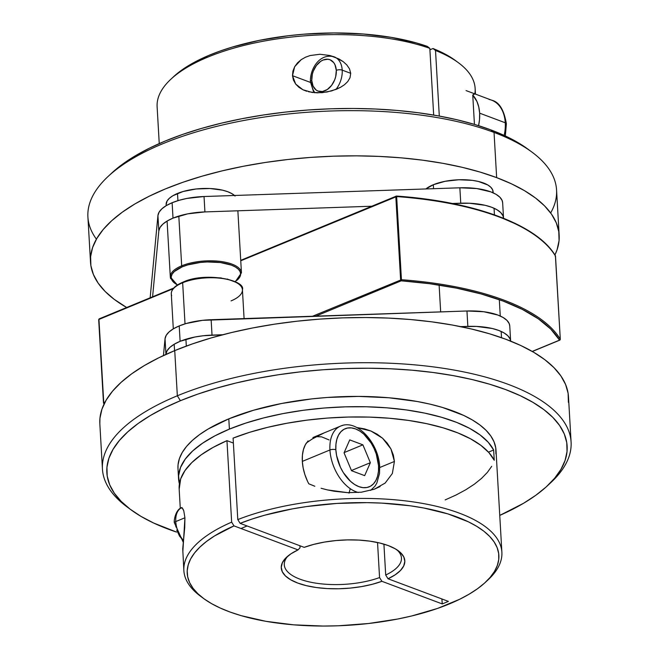 <?xml version="1.0" encoding="UTF-8"?>
<svg xmlns="http://www.w3.org/2000/svg" width="659" height="659" viewBox="0 0 659 659"><rect width="100%" height="100%" fill="white"/><g stroke="black" fill="none" stroke-linecap="round" stroke-linejoin="round"><path stroke-width="0.99" d="M358.414 492.495A35.627 21.747 -112.5 0 1 329.937 449.973A4.193 1.639 -3.3 0 1 335.851 449.767A31.434 19.185 -112.5 0 1 355.539 428.902A31.434 19.185 -112.5 0 1 378.554 465.773L376.297 454.117L374.032 448.384L371.124 443.013L363.842 434.157L359.74 431.011L355.539 428.902L351.404 427.889L347.499 428.037L343.957 429.322L340.934 431.694L338.528 435.08L336.84 439.331L335.942 444.29L335.851 449.767L336.592 455.558L340.373 467.157L343.281 472.528L350.572 481.383L354.674 484.53L358.875 486.647L363.002 487.652L366.915 487.512L370.457 486.227L373.48 483.846L375.885 480.46L377.574 476.21L378.472 471.251L378.554 465.773A4.193 1.639 -3.3 0 1 379.675 466.803A4.193 1.639 176.7 0 0 378.554 465.773A31.434 19.185 -112.5 0 1 358.875 486.647A31.434 19.185 -112.5 0 1 335.851 449.767A4.193 1.639 176.7 0 0 329.937 449.973A35.627 21.747 67.5 0 0 354.962 491.334M183.416 540.421A20.956 12.793 -112.5 0 1 175.764 521.566A4.193 1.639 176.7 0 0 174.429 522.875A4.193 1.639 -3.3 0 1 175.764 521.566A20.956 12.793 67.5 0 0 183.416 540.421M181.068 508.064L182.23 508.015L183.77 510.807L184.932 517.776L175.764 521.566L184.932 517.776L184.734 527.538L182.732 548.807L183.861 570.57A159.272 62.416 -3.3 0 1 231.655 522.142L226.96 440.657A159.272 62.416 176.7 0 0 179.166 489.077L180.286 508.435M308.082 440.904L305.356 444.734L303.445 449.553L302.423 455.18L302.324 461.391L329.937 449.973L302.324 461.391A35.627 21.747 67.5 0 0 308.799 483.805L314.813 486.243L308.799 483.805M306.443 442.939L312.111 439.034L306.443 442.939A35.627 21.747 67.5 0 0 302.324 461.391L303.156 467.948L304.895 474.604L307.456 481.095M342.639 425.442A35.627 21.747 67.5 0 0 329.937 449.973A35.627 21.747 -112.5 0 1 340.53 426.118L312.91 437.535M351.519 470.707L344.056 452.84L349.74 439.907L362.895 444.833L370.358 462.7L364.666 475.633L351.519 470.707L344.056 452.84L349.74 439.907L362.895 444.833L344.171 452.576L362.895 444.833L370.358 462.7L351.445 470.518L370.358 462.7L364.666 475.633L351.519 470.707M181.53 507.743A20.956 12.793 67.5 0 0 175.764 521.566A20.956 12.793 -112.5 0 1 180.36 508.451M183.391 540.767L179.503 536.039L176.752 530.124M175.937 526.986L175.541 523.905A4.193 1.639 -3.3 0 1 174.429 522.875C173.655 522.307 175.055 509.391 181.991 507.537M547.423 485.79L551.031 482.421A234.711 91.98 176.7 0 0 472.973 373.925A234.711 91.98 176.7 0 0 177.337 395.787L180.401 400.705A230.526 90.341 -3.3 0 1 470.757 379.23A230.526 90.341 -3.3 0 1 547.423 485.79A230.526 90.341 -3.3 0 1 499.753 515.412L523.485 503.319L535.816 495.28L546.229 486.894L554.631 478.236L560.933 469.406L565.076 460.476L567.028 451.539L566.765 442.675L564.285 433.968L559.615 425.508L552.81 417.378L543.914 409.651L533.032 402.402L520.264 395.705L505.733 389.617L489.571 384.197L471.943 379.51L453.013 375.589L432.963 372.475L411.99 370.193L390.301 368.776L368.093 368.233L345.588 368.562L322.992 369.765L300.545 371.833L278.436 374.749L256.895 378.472L236.128 382.978L216.333 388.225L197.7 394.148L180.401 400.705L164.618 407.83L150.491 415.442L138.168 423.482L127.747 431.876L119.353 440.525L113.043 449.356L108.9 458.285L106.947 467.223L107.211 476.086L109.691 484.793L114.361 493.253L121.174 501.384L130.062 509.11L140.944 516.359L153.712 523.057L176.53 532.077A230.526 90.341 -3.3 0 1 130.984 509.802A230.526 90.341 -3.3 0 1 180.401 400.705L177.337 395.787A234.711 91.98 -3.3 0 1 428.062 366.239A234.711 91.98 -3.3 0 1 571.089 442.016A234.711 91.98 -3.3 0 1 549.178 484.11M571.089 442.016L568.486 396.833A234.711 91.98 176.7 0 0 425.45 321.057A234.711 91.98 176.7 0 0 174.734 350.604L177.337 395.787L174.734 350.604L158.654 357.853L144.272 365.605L131.718 373.793L121.116 382.335L112.565 391.141L106.148 400.137L101.923 409.231L99.937 418.325L99.838 423.959M321.057 488.261L327.515 489.925L321.057 488.261M334.187 491.235L327.515 489.925L347.721 492.668L334.187 491.235M394.42 461.457L390.952 448.952L382.615 438.268L370.959 431.019L356.849 427.551L364.435 428.861L370.959 431.019L377.088 434.149L382.615 438.268L387.303 443.243L390.952 448.952L393.365 455.13L394.42 461.457L379.708 467.536L394.42 461.457L392.344 473.508L385.169 483.055L374.263 489.233L361.346 492.207L347.721 492.668M501.878 552.234L495.996 450.212A159.272 62.416 176.7 0 0 398.934 398.794A159.272 62.416 176.7 0 0 228.805 418.844L229.398 429.108A159.272 62.416 -3.3 0 1 386.775 407.814A159.272 62.416 -3.3 0 1 493.649 449.998L494.242 460.262A159.272 62.416 176.7 0 0 389.354 418.234A159.272 62.416 176.7 0 0 233.097 438.12L237.792 519.605A159.272 62.416 -3.3 0 1 406.743 501.038A159.272 62.416 -3.3 0 1 501.878 552.234A159.272 62.416 -3.3 0 1 486.853 580.933M318.091 435.665L324.277 432.831L312.111 439.034L318.091 435.665M380.07 486.573L374.263 489.233L361.346 492.207M385.696 575.027L383.917 544.128L385.696 575.027A58.676 22.991 176.7 0 0 396.718 549.688A58.676 22.991 -3.3 0 1 401.455 558.016A58.676 22.991 -3.3 0 1 385.696 575.027L388.036 578.775L448.4 601.395L442.263 603.932L381.907 581.312L372.244 584.302L361.569 586.592L350.234 588.1L338.644 588.767L327.21 588.578L316.336 587.531L306.394 585.67L297.753 583.058L290.701 579.788L285.487 575.974L282.299 571.748L281.253 567.259L282.382 562.671L285.644 558.14L290.924 553.832L298.041 549.886L233.994 525.89L214.513 535.956L206.555 541.418L199.883 547.094L194.578 552.934L190.665 558.881L188.202 564.887L187.205 570.883L187.683 576.814L189.627 582.63L193.029 588.273L197.848 593.685L204.043 598.825L211.555 603.636L220.312 608.068L230.23 612.096L241.21 615.671L265.964 621.33L293.626 624.831L323.149 626.05L338.265 625.786L368.488 623.513L397.756 619.015L411.677 615.976L437.452 608.463L459.661 599.278L469.15 594.171L477.454 588.775L484.489 583.157L490.181 577.35L494.481 571.427L497.339 565.438L498.748 559.433L498.674 553.478L497.133 547.629L494.135 541.929L489.703 536.451L483.879 531.228L476.729 526.327L468.302 521.78L447.996 513.929L423.729 507.99L410.392 505.807L381.923 503.122L367.079 502.644L336.831 503.435L306.822 506.524L292.267 508.905L264.72 515.198L251.993 519.061L240.131 523.353L304.178 547.349A61.872 24.243 -3.3 0 1 398.333 550.8A61.872 24.243 -3.3 0 1 388.036 578.775L385.696 575.027M177.988 468.623L178.054 464.801L179.396 458.623L182.263 452.453L186.621 446.349L192.42 440.377L199.619 434.578L208.137 429.025L228.805 418.844A159.272 62.416 176.7 0 0 177.979 468.549L178.573 478.813A159.272 62.416 -3.3 0 1 229.398 429.108L228.805 418.844L253.624 410.219L281.657 403.481L311.806 398.893L327.317 397.468L358.48 396.405L388.81 397.764L417.147 401.488L430.228 404.198L442.411 407.435L463.615 415.384L472.437 420.014L479.958 425.022L486.103 430.36L490.807 435.978L494.028 441.827L495.741 447.84L495.922 453.96M179.413 483.912A159.272 62.416 -3.3 0 1 178.573 478.813M202.091 597.351A159.272 62.416 -3.3 0 1 183.861 570.57M181.579 507.735L182.98 508.979L183.77 510.807L184.932 517.776L182.831 551.937M179.446 484.036L178.589 475.79L180.533 467.429L185.245 459.117L192.634 450.987L202.585 443.186L214.908 435.846L229.398 429.108L245.791 423.086L263.798 417.88L283.106 413.58L303.371 410.277L324.244 408.012L345.349 406.842L366.313 406.768L386.775 407.814L406.372 409.939L424.758 413.119L441.604 417.295L456.621 422.386L469.546 428.317L480.139 434.981L488.22 442.247L493.649 449.998L488.476 452.14L493.649 449.998L494.242 460.262L488.896 452.601L480.963 445.418L470.567 438.82L457.906 432.93L443.186 427.848L426.661 423.663L408.613 420.442L389.354 418.234L369.221 417.098L348.553 417.04L327.704 418.053L307.036 420.137L286.904 423.251L267.653 427.329L249.613 432.312L233.097 438.12L237.792 519.605L240.131 523.353A156.076 61.163 -3.3 0 1 435.302 510.47A156.076 61.163 -3.3 0 1 485.518 582.21L488.261 579.648A159.272 62.416 176.7 0 0 436.991 506.425A159.272 62.416 176.7 0 0 237.792 519.605L240.131 523.353L304.178 547.349L313.832 544.359L324.516 542.069L335.851 540.569L347.441 539.902L358.875 540.092L369.748 541.138L379.683 542.991L388.332 545.603L395.384 548.881L400.59 552.695L403.778 556.913L404.824 561.402L403.695 565.99L400.433 570.521L395.153 574.829L388.036 578.775L448.4 601.395L442.263 603.932L381.907 581.312A61.872 24.243 -3.3 0 1 305.455 585.439A61.872 24.243 -3.3 0 1 286.558 557.242A61.872 24.243 -3.3 0 1 298.041 549.886L300.051 547.769L299.927 545.759L300.051 547.769L298.041 549.886L233.994 525.89L231.655 522.142A159.272 62.416 176.7 0 0 200.542 596.23L203.565 598.471A156.076 61.163 -3.3 0 1 233.994 525.89L231.655 522.142L226.96 440.657L233.377 443.062L226.96 440.657L213.038 447.436L201.275 454.776L191.86 462.544L184.965 470.608L180.698 478.838L179.174 489.184M379.559 577.564A58.676 22.991 -3.3 0 1 318.132 583.479A58.676 22.991 -3.3 0 1 284.293 564.779A58.676 22.991 -3.3 0 1 288.041 555.949A58.676 22.991 176.7 0 0 308.478 581.716A58.676 22.991 176.7 0 0 379.559 577.564L381.907 581.312L379.559 577.564L377.541 542.505L379.559 577.564M485.518 582.21A156.076 61.163 -3.3 0 1 346.56 625.391A156.076 61.163 -3.3 0 1 203.565 598.471M568.387 402.361L568.116 393.332L565.587 384.469L560.842 375.861L553.906 367.582L544.853 359.707L533.774 352.326L520.767 345.505L505.972 339.311L489.513 333.792L471.564 329.022L452.288 325.027L431.884 321.856L410.524 319.533L388.439 318.091L365.827 317.531L342.911 317.869L319.912 319.096L297.052 321.205L274.548 324.17L252.611 327.968L231.466 332.556L211.308 337.894L192.337 343.932L174.734 350.604A234.711 91.98 176.7 0 0 99.838 423.852L102.442 469.043A234.711 91.98 -3.3 0 1 177.337 395.787A234.711 91.98 176.7 0 0 127.014 506.87L130.984 509.802M349.023 493.171L350.16 489.027M329.072 439.932L321.625 436.859L316.246 436.637M129.049 508.328A234.711 91.98 -3.3 0 1 102.442 469.043M491.713 466.308L487.355 472.412L481.556 478.385L474.356 484.184L465.839 489.736L456.077 495L445.171 499.917M441.868 598.949L442.263 603.932A91.914 56.106 67.5 0 0 441.868 598.949M505.346 135.968L506.376 123.793A4.193 1.639 176.7 0 0 505.255 122.772L479.637 113.167A35.627 24.523 110.5 0 1 478.566 125.663L479.505 119.757L479.637 113.167L505.255 122.772A35.627 24.523 -69.5 0 0 491.68 100.193C499.135 101.914 504.028 109.781 506.376 123.793A4.193 1.639 -3.3 0 0 505.255 122.772A35.627 24.523 -69.5 0 1 504.16 135.416M335.917 89.467A20.956 14.424 -69.5 0 0 342.21 70.134A4.193 1.639 176.7 0 0 336.296 70.34A16.763 11.541 110.5 0 1 324.912 90.81A16.763 11.541 110.5 0 1 311.748 80.489A4.193 1.639 176.7 0 0 310.414 81.79A4.193 1.639 -3.3 0 1 311.748 80.489L313.025 85.991L315.974 89.888L317.943 91.033L322.498 91.502L327.284 89.525L331.576 85.398L334.714 79.747L335.695 76.617L336.296 70.34L335.019 64.829L333.734 62.638L330.101 59.788L327.894 59.244L323.132 60.01L320.752 61.295L316.46 65.43L313.322 71.073L312.341 74.203L311.748 80.489A16.763 11.541 110.5 0 1 323.132 60.01A16.763 11.541 110.5 0 1 336.296 70.34A4.193 1.639 -3.3 0 1 342.21 70.134A20.956 14.424 110.5 0 1 335.917 89.467M334.41 56.929L343.125 61.584L346.766 64.862L349.509 68.849L350.712 73.322L342.21 70.134L350.712 73.322L350.011 77.762L347.721 81.601L344.443 84.747L340.563 87.285L331.749 90.884L322.119 92.68L312.259 92.474L302.959 89.781L298.931 87.317L295.669 84.064L293.444 80.118L292.489 75.686L294.664 66.724L301.212 59.648L305.488 57.218L310.125 55.537L319.92 54.269L329.722 55.48L338.932 58.956L343.125 61.584L346.766 64.862L349.509 68.849L350.712 73.322L350.011 77.762L347.721 81.601L344.443 84.747L340.563 87.285L336.279 89.319L326.996 92.013L317.201 92.853L308.536 91.766M314.969 92.754A20.956 14.424 110.5 0 1 311.526 82.82A4.193 1.639 -3.3 0 1 310.414 81.79L313.379 91.173L314.598 92.73M474.793 93.866L472.75 95.094L474.439 124.394L472.75 95.094L476.927 101.47L478.764 106.989L479.637 113.167A35.627 24.523 110.5 0 0 472.75 95.094L473.689 94.171L475.065 94.031M310.414 81.79C309.887 68.898 319.697 52.802 334.22 56.855A20.956 14.424 110.5 0 1 342.21 70.134A20.956 14.424 -69.5 0 0 332.696 56.419M489.085 99.451A35.627 24.523 110.5 0 1 505.255 122.772M111.519 173.259L123.184 163.72L135.515 155.681L149.642 148.061L165.425 140.944L182.724 134.387L201.357 128.464L221.152 123.217L241.919 118.711L263.46 114.987L285.561 112.071L308.017 110.004L330.604 108.801L353.117 108.463L375.317 109.015L397.015 110.432L417.987 112.705L438.029 115.827L456.959 119.749L474.595 124.436L490.749 129.856L494.044 132.434L490.749 129.856A230.526 90.341 176.7 0 0 111.577 173.21L107.969 176.579A234.711 91.98 -3.3 0 1 494.044 132.434A234.711 91.98 176.7 0 0 234.134 122.409A234.711 91.98 176.7 0 0 87.911 216.976L90.514 262.167A234.711 91.98 -3.3 0 1 236.746 167.6A234.711 91.98 -3.3 0 1 496.647 177.625L494.044 132.434L496.647 177.625L511.45 183.82L524.449 190.64L535.528 198.021L544.581 205.888L551.517 214.167L556.27 222.783L558.791 231.647L559.063 240.667L557.077 249.769L554.919 255A234.711 91.98 -3.3 0 0 559.161 235.148L556.558 189.957A234.711 91.98 176.7 0 0 494.044 132.434A234.711 91.98 -3.3 0 1 531.986 152.13A234.711 91.98 -3.3 0 1 550.66 212.964M96.412 239.159A234.711 91.98 -3.3 0 1 107.969 176.579M559.161 235.148A234.711 91.98 -3.3 0 0 496.647 177.625L480.197 172.106L462.239 167.328L442.972 163.341L422.559 160.17L401.207 157.847L379.114 156.405L356.503 155.845L333.594 156.183L310.595 157.41L287.728 159.519L265.223 162.485L243.295 166.282L222.149 170.87L201.992 176.208L183.013 182.238L165.409 188.919L149.338 196.168L134.955 203.919L122.401 212.107L111.791 220.65L103.241 229.456L96.824 238.451L92.606 247.537L90.612 256.639L90.884 265.668L93.413 274.531L98.158 283.139L105.094 291.418L114.147 299.285L126.668 307.506A234.711 91.98 -3.3 0 1 90.514 262.167M306.707 91.255L302.959 89.781L295.669 84.064L292.489 75.686L310.455 82.416L292.489 75.686L292.925 71.098L294.664 66.724L297.514 62.852L301.212 59.648M173.474 76.79L180.492 70.983L188.631 65.554L208.417 55.578L219.892 51.122L232.273 47.077L259.292 40.372L288.444 35.718L303.486 34.219L333.775 32.95L363.389 34.013L391.215 37.357L416.191 42.876L427.32 46.385A156.076 61.163 176.7 0 0 173.482 76.79L170.739 79.352A159.272 62.416 -3.3 0 1 429.825 48.346L433.671 115.061L429.825 48.346A159.272 62.416 176.7 0 0 254.415 43.008A159.272 62.416 176.7 0 0 157.122 106.766L159.247 143.588M310.125 55.537L319.92 54.269L329.722 55.48L334.434 56.938M475.46 94.113L475.139 88.43A159.272 62.416 176.7 0 0 435.517 50.479L439.298 116.058L435.517 50.479A159.272 62.416 -3.3 0 1 458.458 62.762A159.272 62.416 -3.3 0 1 474.842 93.883M458.458 62.762L455.435 60.529A156.076 61.163 176.7 0 0 433.012 48.519L429.907 49.796L433.012 48.519L442.461 52.72L455.509 60.587M433.012 48.519L435.517 50.479L433.012 48.519M429.825 48.346L427.32 46.385L429.825 48.346M531.986 152.13L528.016 149.198A230.526 90.341 176.7 0 0 490.749 129.856L505.288 135.935L518.056 142.641L528.057 149.222M241.046 271.063A35.627 13.963 176.7 0 0 217.594 261.121A35.627 13.963 176.7 0 0 181.678 265.824A0.84 0.511 67.5 0 0 182.296 266.804A34.787 13.633 -3.3 0 1 226.894 263.757A34.787 13.633 -3.3 0 1 236.845 280.372M234.48 195.484A35.627 13.963 176.7 0 0 177.51 193.449L177.922 200.657L177.51 193.449A35.627 13.963 176.7 0 0 166.142 204.57L166.2 205.666M167.089 221.062L170.31 276.945A35.627 13.963 -3.3 0 1 181.678 265.824L178.811 216.061L181.678 265.824A35.627 13.963 -3.3 0 1 219.735 261.335A35.627 13.963 -3.3 0 1 241.449 272.842L235.345 281.69M235.057 196.028L232.001 193.713L227.783 191.736L222.561 190.171L209.949 188.515L196.077 188.985L183.062 191.522L172.88 195.723L169.371 198.268L167.098 200.97L166.142 204.628M235.172 281.607L239.719 277.175L240.642 274.474L240.222 271.829L238.492 269.325L235.51 267.06L231.391 265.132L220.411 262.546L207.223 261.952L200.427 262.447L187.716 264.926L182.296 266.804L174.347 271.508L172.131 274.144L171.208 276.846L171.62 279.498L173.358 282.003L177.559 284.927A34.787 13.633 -3.3 0 1 182.296 266.804A0.84 0.511 -112.5 0 1 181.678 265.824A35.627 13.963 176.7 0 0 170.714 278.724M493.056 192.79L492.66 189.866L490.881 187.304L487.825 184.99L478.385 181.447L472.363 180.36L458.862 179.759L445.154 181.291L433.334 184.726L433.556 188.696L433.334 184.726A35.627 13.963 176.7 0 0 425.879 188.96L433.334 184.726A35.627 13.963 176.7 0 1 471.391 180.245A35.627 13.963 176.7 0 1 493.097 191.744L493.163 192.84M440.665 311.888L439.116 285.075L440.665 311.888M171.686 295.66A35.627 13.963 -3.3 0 1 182.658 282.76A0.84 0.511 -112.5 0 1 183.186 282.209L188.606 280.322M186.308 346.082L185.912 339.253L186.308 346.082M185.022 323.849L182.658 282.76A35.627 13.963 176.7 0 0 171.291 293.881C171.274 289.359 175.146 285.471 182.905 282.2A0.84 0.511 67.5 0 0 182.658 282.76L185.022 323.849M244.085 318.585L242.421 289.779A35.627 13.963 176.7 0 0 220.716 278.279A35.627 13.963 176.7 0 0 182.658 282.76A35.627 13.963 -3.3 0 1 218.566 278.057A35.627 13.963 -3.3 0 1 242.026 287.999A35.627 13.963 -3.3 0 1 231.054 300.899M194.726 278.848L208.112 277.357L221.292 277.941M227.174 279.004L236.4 282.464M183.186 282.209A0.84 0.511 67.5 0 0 182.897 282.2C204.644 271.599 246.153 279.927 242.421 289.779M396.537 196.118L396.644 196.571A234.711 91.98 -3.3 0 1 555.504 256.096L560.298 339.245L559.524 340.135A0.84 0.758 -31.1 0 0 560.298 339.245A234.711 91.98 176.7 0 0 401.438 279.721L401.232 280.816L315.793 316.147L401.232 280.816A0.84 0.511 -112.5 0 1 400.614 279.836L401.232 280.816A233.879 91.65 -3.3 0 1 559.524 340.135L532.217 351.42L559.524 340.135L550.776 329.105L538.304 318.808L522.34 309.409L503.138 301.064L481.029 293.93L456.39 288.115L429.643 283.716L401.232 280.816L401.438 279.721L312.531 316.254L401.438 279.721A234.711 91.98 -3.3 0 1 560.298 339.245L555.504 256.096A234.711 91.98 176.7 0 0 396.644 196.571L401.438 279.721L396.644 196.571L240.749 260.799L395.82 196.679L400.614 279.836L395.82 196.679L396.644 196.571L396.446 196.061L395.82 196.679A0.84 0.511 -112.5 0 1 396.347 196.127L395.82 196.679M173.111 288.757L98.949 319.426L103.743 402.575L105.086 402.023L103.743 402.575L98.949 319.426L173.111 288.757M517.455 224.711L498.253 216.374L476.144 209.232M424.758 199.026L396.347 196.127M555.512 256.227L555.504 256.096A0.84 0.758 -31.1 0 0 555.397 255.766C537.489 224.925 474.727 201.53 396.454 196.061L240.724 260.346M98.916 319.17L99.476 318.865A0.84 0.511 67.5 0 0 98.949 319.426L103.488 402.773M104.287 403.563A0.84 0.758 148.9 0 1 103.496 402.904L103.743 402.575A0.84 0.511 67.5 0 0 104.303 403.539A0.84 0.511 -112.5 0 1 103.743 402.575L103.768 403.415L104.361 403.563M555.504 256.096L555.232 255.585L555.257 256.425M98.702 319.747L99.476 318.865M103.496 402.904L103.768 403.415M532.332 351.494L559.804 340.135A0.84 0.511 -112.5 0 1 559.524 340.135A0.84 0.511 67.5 0 0 560.002 339.912M560.29 339.41L555.405 255.774M510.643 341.37L509.761 325.974A44.532 17.455 176.7 0 0 466.959 310.99L202.437 320.348L186.167 323.511L179.223 325.925L173.449 328.767L169.058 331.938L166.216 335.316L165.038 338.775L163.448 355.555L165.038 338.775L165.928 354.171L167.098 350.72L169.94 347.342L174.338 344.171L180.113 341.321L179.223 325.925A44.532 17.455 176.7 0 0 165.038 338.775L165.928 354.171A44.532 17.455 -3.3 0 1 180.113 341.321L194.891 337.029L203.326 335.744L222.726 334.747L212.025 335.11L211.135 319.714A44.532 17.455 176.7 0 0 179.223 325.925L180.113 341.321A44.532 17.455 -3.3 0 1 212.025 335.11L211.135 319.714L466.959 310.99L467.849 326.386A44.532 17.455 -3.3 0 1 510.626 341.115L510.099 339.023L507.883 335.818L504.061 332.927L498.789 330.456L492.257 328.503L476.482 326.427L460.674 326.633L467.849 326.386L466.959 310.99L483.838 311.748L497.899 315.06L503.171 317.531L506.993 320.422L509.209 323.627L509.761 326.04M157.929 215.584L158.819 230.979A44.532 17.455 -3.3 0 1 173.012 218.129L172.123 202.733A44.532 17.455 176.7 0 0 157.929 215.584L158.819 230.979L152.591 296.789L158.819 230.979L159.997 227.528L162.839 224.151L167.229 220.979L173.012 218.129A44.532 17.455 -3.3 0 1 204.924 211.918L204.035 196.522A44.532 17.455 176.7 0 0 172.123 202.733L173.012 218.129L187.79 213.837L204.924 211.918L204.035 196.522L459.858 187.799L460.748 203.194A44.532 17.455 -3.3 0 1 503.542 218.178A44.532 17.455 -3.3 0 1 503.55 218.286L502.99 215.831L500.774 212.626L496.96 209.735L491.68 207.264L485.156 205.311L469.381 203.236L452.313 203.483L460.748 203.194L459.858 187.799L204.035 196.522L186.901 198.433L179.067 200.32L172.123 202.733L166.348 205.575L161.949 208.755L159.107 212.132L157.929 215.584L150.153 297.794L157.929 215.584M503.542 218.178L502.652 202.783A44.532 17.455 176.7 0 0 459.858 187.799L476.737 188.556L490.79 191.868L496.07 194.339L499.884 197.23L502.109 200.435L502.66 202.848M371.602 206.234L204.924 211.918L371.602 206.234M370.638 490.403L374.955 486.194L376.8 483.162L379.51 473.549L379.675 466.803C378.941 443.664 357.227 418.597 340.53 426.118M183.227 542.217L174.429 522.875M247.109 525.964L240.972 528.502M466.061 90.588L491.68 100.193M237.866 210.798L241.449 272.842M170.31 276.945L177.386 285.034M494.052 208.236L494.431 214.842M501.515 337.688L501.153 331.428M500.263 316.032L499.324 299.672M174.561 350.67L174.19 344.253M173.309 328.857L171.291 293.881M104.081 404L103.479 402.838L98.685 319.681L99.196 318.865L173.712 288.057M559.804 340.135L560.315 339.311"/></g></svg>
